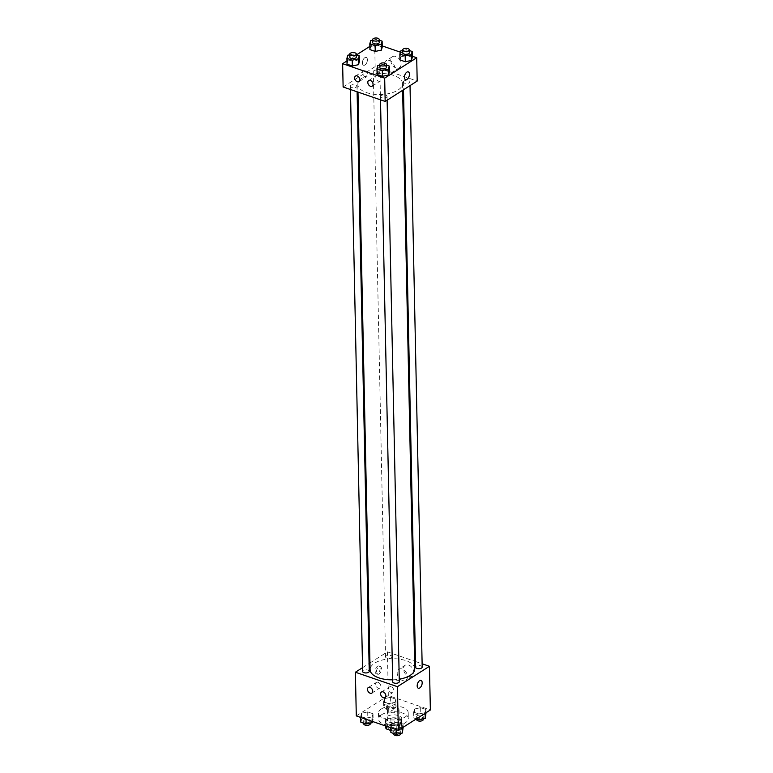 <?xml version="1.0" encoding="UTF-8"?>
<svg xmlns="http://www.w3.org/2000/svg" width="773" height="773" viewBox="0 0 773 773"><rect width="100%" height="100%" fill="white"/><g stroke="black" fill="none" stroke-linecap="round" stroke-linejoin="round"><path stroke-width="0.58" stroke-dasharray="3.87 2.9" d="M388.674 708.455A5.778 2.725 -1.2 0 0 387.486 710.145A5.778 2.725 -1.2 0 0 393.331 712.754A5.778 2.725 -1.2 0 0 399.052 709.904A5.778 2.725 -1.2 0 0 395.09 707.411A5.778 2.725 -1.2 0 0 388.674 708.455M389.041 725.924A5.778 2.725 -1.2 0 0 387.853 727.615A5.778 2.725 -1.2 0 0 393.689 730.224A5.778 2.725 -1.2 0 0 399.419 727.374A5.778 2.725 -1.2 0 0 395.457 724.881A5.778 2.725 -1.2 0 0 389.041 725.924M393.003 731.2L392.877 725.383A7.846 3.701 -1.2 0 0 396.201 725.113L401.332 721.847A7.846 3.701 -1.2 0 0 401.361 721.509A7.846 3.701 -1.2 0 0 400.887 720.291L394.143 717.972L394.269 723.799L401.013 726.108A7.846 3.701 -1.2 0 1 401.487 727.335A7.846 3.701 -1.2 0 1 401.458 727.673L396.327 730.939A7.846 3.701 -1.2 0 1 393.003 731.2L390.829 730.456M394.143 717.972A7.846 3.701 -1.2 0 0 390.829 718.233L385.688 721.509L385.814 727.325L390.945 724.059A7.846 3.701 -1.2 0 1 394.269 723.799M392.877 725.383L386.142 723.064L386.21 726.185M390.829 718.233L390.945 724.059M385.688 721.509A7.846 3.701 -1.2 0 0 385.669 721.837A7.846 3.701 -1.2 0 0 386.142 723.064M388.51 724.861A8.261 3.904 178.8 0 1 385.254 721.847A8.261 3.904 178.8 0 1 393.428 717.779A8.261 3.904 178.8 0 1 401.767 721.499A8.261 3.904 178.8 0 1 397.216 725.103A8.261 3.904 178.8 0 1 388.51 724.861M388.452 721.943A8.261 3.904 -1.2 0 0 397.158 722.185A8.261 3.904 -1.2 0 0 401.709 718.59A8.261 3.904 -1.2 0 0 396.056 715.025A8.261 3.904 -1.2 0 0 386.887 716.503A8.261 3.904 -1.2 0 0 385.196 718.938A8.261 3.904 -1.2 0 0 388.452 721.943M400.887 720.291L401.013 726.108M396.201 725.113L396.327 730.939M401.332 721.847L401.458 727.673M381.63 714.706A14.871 7.015 -1.2 0 0 378.586 719.074A14.871 7.015 -1.2 0 0 393.602 725.779A14.871 7.015 -1.2 0 0 408.318 718.455A14.871 7.015 -1.2 0 0 398.134 712.03A14.871 7.015 -1.2 0 0 381.63 714.706M381.504 708.88A14.871 7.015 -1.2 0 0 378.47 713.257A14.871 7.015 -1.2 0 0 393.476 719.953A14.871 7.015 -1.2 0 0 408.192 712.629A14.871 7.015 -1.2 0 0 398.018 706.203A14.871 7.015 -1.2 0 0 381.504 708.88M356.295 715.904L388.326 695.536L430.368 709.972M372.161 716.89L366.006 718.204L360.691 716.378L361.542 713.237L367.697 711.923L373.011 713.75L372.161 716.89L366.006 718.204L360.691 716.378L361.542 713.237L367.697 711.923L373.011 713.75L372.161 716.89L372.257 721.393M391.602 723.567L397.757 722.243L403.071 724.069L402.221 727.209L396.066 728.524L390.752 726.707L391.602 723.567L397.757 722.243L403.071 724.069L402.221 727.209L396.066 728.524L390.752 726.707L391.602 723.567L391.718 729.383L397.882 728.069L403.187 729.896M414.502 708.996L420.657 707.682L425.971 709.508L425.121 712.648L418.956 713.962L413.652 712.136L414.502 708.996L420.657 707.682L425.971 709.508L425.121 712.648L418.956 713.962L413.652 712.136L414.502 708.996L414.618 714.822L420.783 713.498L426.087 715.325M384.442 698.666L390.597 697.352L395.911 699.179L395.061 702.319L388.906 703.633L383.592 701.807L384.442 698.666L390.597 697.352L395.911 699.179L395.061 702.319L388.906 703.633L383.592 701.807L384.442 698.666L384.567 704.493L390.723 703.179L396.027 705.005L395.187 708.145L389.022 709.459L383.717 707.633L384.567 704.493M421.024 680.404L421.024 680.404A4.126 2.232 109 0 0 417.565 683.583A4.126 2.232 109 0 0 418.338 688.221L418.338 688.221M408.791 676.452A6.493 4.522 -122.5 0 0 412.164 676.211A6.493 4.522 -122.5 0 0 412.492 668.297A6.493 4.522 -122.5 0 0 405.187 665.244A6.493 4.522 -122.5 0 0 403.883 671.07A6.493 4.522 -122.5 0 0 408.791 676.452M369.948 662.973L387.408 651.861L388.326 695.536M387.408 651.861L414.579 661.195M415.468 661.495L422.126 663.785M402.472 680.472A6.493 4.522 57.5 0 1 397.554 675.1A6.493 4.522 57.5 0 1 398.858 669.273A6.493 4.522 57.5 0 1 406.163 672.326A6.493 4.522 57.5 0 1 405.835 680.23A6.493 4.522 57.5 0 1 402.472 680.472M375.147 671.466A4.126 2.232 109 0 0 376.306 673.776A4.126 2.232 109 0 0 379.756 670.597A4.126 2.232 109 0 0 378.992 665.968A4.126 2.232 109 0 0 376.403 667.399A4.126 2.232 109 0 0 375.147 671.466M362.556 667.669L369.079 663.524M376.47 671.921A4.126 2.232 -71 0 1 377.736 667.853A4.126 2.232 -71 0 1 380.316 666.423A4.126 2.232 -71 0 1 381.079 671.051A4.126 2.232 -71 0 1 377.63 674.23A4.126 2.232 -71 0 1 376.47 671.921M391.186 686.811A3.305 2.3 -122.5 0 0 389.476 686.926A3.305 2.3 -122.5 0 0 389.312 690.956A3.305 2.3 -122.5 0 0 393.022 692.502A3.305 2.3 -122.5 0 0 393.689 689.545A3.305 2.3 -122.5 0 0 391.186 686.811M378.055 682.298A3.305 2.3 -122.5 0 0 376.345 682.414A3.305 2.3 -122.5 0 0 376.171 686.443A3.305 2.3 -122.5 0 0 379.891 687.989A3.305 2.3 -122.5 0 0 380.558 685.033A3.305 2.3 -122.5 0 0 378.055 682.298M391.467 657.726A3.305 1.556 -1.2 0 0 392.143 656.75A3.305 1.556 -1.2 0 0 388.809 655.262A3.305 1.556 -1.2 0 0 385.534 656.886A3.305 1.556 -1.2 0 0 387.795 658.316A3.305 1.556 -1.2 0 0 391.467 657.726M399.293 681.641A3.305 1.556 -1.2 0 0 397.032 680.211A3.305 1.556 -1.2 0 0 393.37 680.81A3.305 1.556 -1.2 0 0 392.694 681.776M369.243 671.322A3.305 1.556 -1.2 0 0 366.982 669.891A3.305 1.556 -1.2 0 0 363.31 670.481A3.305 1.556 -1.2 0 0 362.634 671.457M422.193 667.08A3.305 1.556 -1.2 0 0 419.932 665.65A3.305 1.556 -1.2 0 0 416.27 666.239A3.305 1.556 -1.2 0 0 415.594 667.215M414.743 668.8A22.33 10.542 -1.2 0 0 399.448 659.147A22.33 10.542 -1.2 0 0 374.654 663.166A22.33 10.542 -1.2 0 0 370.093 669.737M392.655 679.805A22.33 10.542 -1.2 0 0 399.245 679.196M362.392 77.928A22.33 10.542 -1.2 0 0 357.831 84.499A22.33 10.542 -1.2 0 0 380.374 94.567A22.33 10.542 -1.2 0 0 402.482 83.561A22.33 10.542 -1.2 0 0 387.196 73.908A22.33 10.542 -1.2 0 0 362.392 77.928M379.205 72.478A3.305 1.556 178.8 0 1 375.533 73.077A3.305 1.556 178.8 0 1 373.272 71.647A3.305 1.556 178.8 0 1 376.548 70.024A3.305 1.556 178.8 0 1 379.881 71.512A3.305 1.556 178.8 0 1 379.205 72.478M381.108 95.572A3.305 1.556 -1.2 0 0 380.432 96.538A3.305 1.556 -1.2 0 0 383.766 98.036A3.305 1.556 -1.2 0 0 387.041 96.403A3.305 1.556 -1.2 0 0 384.78 94.973A3.305 1.556 -1.2 0 0 381.108 95.572M351.048 85.243A3.305 1.556 -1.2 0 0 350.372 86.218A3.305 1.556 -1.2 0 0 353.715 87.707A3.305 1.556 -1.2 0 0 356.981 86.074A3.305 1.556 -1.2 0 0 354.72 84.653A3.305 1.556 -1.2 0 0 351.048 85.243M404.008 81.001A3.305 1.556 -1.2 0 0 403.332 81.977A3.305 1.556 -1.2 0 0 406.666 83.465A3.305 1.556 -1.2 0 0 409.941 81.832A3.305 1.556 -1.2 0 0 407.68 80.411A3.305 1.556 -1.2 0 0 404.008 81.001M343.125 86.991L375.156 66.623L417.188 81.059M370.779 46.467L369.929 49.607L370.779 46.467L376.934 45.143L370.779 46.467L370.663 40.64M382.249 46.969L376.934 45.143L382.249 46.969M400.839 56.787L399.989 59.927L400.839 56.787L406.994 55.472L400.839 56.787L400.714 50.97M412.309 57.299L406.994 55.472L412.309 57.299M377.939 71.358L377.089 74.498L377.939 71.358L384.094 70.043L377.939 71.358L377.813 65.531M389.408 71.86L384.094 70.043L389.408 71.86M346.961 60.941L356.604 54.815M369.861 46.38L374.663 43.327L382.229 45.926M400.395 52.168L412.28 56.245M347.879 61.028L347.029 64.169L347.879 61.028L354.044 59.714L347.879 61.028L347.763 55.212M359.348 61.54L354.044 59.714L359.348 61.54M378.384 75.358A3.305 2.3 -122.5 0 0 376.673 75.483A3.305 2.3 -122.5 0 0 376.509 79.503A3.305 2.3 -122.5 0 0 380.219 81.059A3.305 2.3 -122.5 0 0 380.886 78.092A3.305 2.3 -122.5 0 0 378.384 75.358M365.243 70.845A3.305 2.3 -122.5 0 0 363.532 70.971A3.305 2.3 -122.5 0 0 363.368 74.991A3.305 2.3 -122.5 0 0 367.078 76.546A3.305 2.3 -122.5 0 0 367.745 73.58A3.305 2.3 -122.5 0 0 365.243 70.845M390.761 60.42A6.493 4.522 -122.5 0 0 393.901 66.671A6.493 4.522 -122.5 0 0 399.409 67.676A6.493 4.522 -122.5 0 0 399.738 59.763A6.493 4.522 -122.5 0 0 392.442 56.709A6.493 4.522 -122.5 0 0 390.761 60.42M374.663 43.327L375.156 66.623M364.827 57.704A4.126 2.232 109 0 0 362.489 61.792A4.126 2.232 109 0 0 363.561 65.241A4.126 2.232 109 0 0 367.011 62.062A4.126 2.232 109 0 0 366.238 57.434A4.126 2.232 109 0 0 364.827 57.704A4.126 2.232 -71 0 1 366.247 57.434A4.126 2.232 -71 0 1 367.011 62.062A4.126 2.232 -71 0 1 363.561 65.241A4.126 2.232 -71 0 1 362.489 61.792A4.126 2.232 -71 0 1 364.827 57.704M384.432 64.439A6.493 4.522 57.5 0 1 386.114 60.738A6.493 4.522 57.5 0 1 393.418 63.792A6.493 4.522 57.5 0 1 393.09 71.696A6.493 4.522 57.5 0 1 387.573 70.691A6.493 4.522 57.5 0 1 384.432 64.439M408.279 71.879L408.279 71.87A4.126 2.232 109 0 0 404.82 75.049A4.126 2.232 109 0 0 405.593 79.687L405.593 79.687M372.615 40.225L376.818 39.326L379.224 40.148M379.272 42.399A3.305 1.556 -1.2 0 0 377.011 40.969A3.305 1.556 -1.2 0 0 373.34 41.558A3.305 1.556 -1.2 0 0 372.663 42.534M376.818 39.326L376.934 45.143M402.675 50.545L406.878 49.646L409.284 50.477M409.332 52.719A3.305 1.556 -1.2 0 0 407.062 51.289A3.305 1.556 -1.2 0 0 403.4 51.888A3.305 1.556 -1.2 0 0 402.723 52.854M406.878 49.646L406.994 55.472M349.715 54.786L353.918 53.888L356.324 54.719M356.372 56.96A3.305 1.556 -1.2 0 0 354.111 55.53A3.305 1.556 -1.2 0 0 350.44 56.129A3.305 1.556 -1.2 0 0 349.763 57.096M353.918 53.888L354.044 59.714M379.775 65.116L383.978 64.217L386.384 65.038M386.432 67.29A3.305 1.556 -1.2 0 0 384.171 65.86A3.305 1.556 -1.2 0 0 380.5 66.449A3.305 1.556 -1.2 0 0 379.823 67.425M383.978 64.217L384.094 70.043M387.244 705.42A3.305 1.556 -1.2 0 0 386.568 706.387A3.305 1.556 -1.2 0 0 389.911 707.875A3.305 1.556 -1.2 0 0 393.177 706.251A3.305 1.556 -1.2 0 0 390.916 704.821A3.305 1.556 -1.2 0 0 387.244 705.42M395.061 702.319L395.187 708.145M388.906 703.633L389.022 709.459M383.592 701.807L383.717 707.633M390.597 697.352L390.723 703.179M395.911 699.179L396.027 705.005M387.312 708.329A3.305 1.556 -1.2 0 0 386.635 709.295A3.305 1.556 -1.2 0 0 389.969 710.793A3.305 1.556 -1.2 0 0 393.235 709.16A3.305 1.556 -1.2 0 0 390.974 707.73A3.305 1.556 -1.2 0 0 387.312 708.329M416.396 718.861L413.777 717.962L414.618 714.822M417.304 715.74A3.305 1.556 -1.2 0 0 416.628 716.716A3.305 1.556 -1.2 0 0 419.961 718.204A3.305 1.556 -1.2 0 0 423.237 716.571A3.305 1.556 -1.2 0 0 420.976 715.141A3.305 1.556 -1.2 0 0 417.304 715.74M425.121 712.648L425.131 713.305M418.956 713.962L419.024 717.189M413.652 712.136L413.777 717.962M420.657 707.682L420.783 713.498M425.971 709.508L426.039 712.725M423.295 719.489A3.305 1.556 -1.2 0 0 421.034 718.059A3.305 1.556 -1.2 0 0 417.362 718.648A3.305 1.556 -1.2 0 0 416.686 719.624M360.817 722.204L361.667 719.064L367.822 717.74L373.137 719.566L372.605 721.509M364.344 719.982A3.305 1.556 -1.2 0 0 363.668 720.958A3.305 1.556 -1.2 0 0 367.011 722.446A3.305 1.556 -1.2 0 0 370.277 720.813A3.305 1.556 -1.2 0 0 368.016 719.392A3.305 1.556 -1.2 0 0 364.344 719.982M366.006 718.204L366.025 719.248M360.691 716.378L360.72 717.421M361.542 713.237L361.667 719.064M367.697 711.923L367.822 717.74M373.011 713.75L373.137 719.566M370.335 723.731A3.305 1.556 -1.2 0 0 368.074 722.301A3.305 1.556 -1.2 0 0 364.412 722.89A3.305 1.556 -1.2 0 0 363.735 723.866M390.877 732.524L391.718 729.383M394.404 730.311A3.305 1.556 -1.2 0 0 393.728 731.277A3.305 1.556 -1.2 0 0 397.061 732.765A3.305 1.556 -1.2 0 0 400.337 731.142A3.305 1.556 -1.2 0 0 398.076 729.712A3.305 1.556 -1.2 0 0 394.404 730.311M402.221 727.209L402.231 727.866M396.066 728.524L396.085 729.577M390.752 726.707L390.771 727.751M397.757 722.243L397.882 728.069M403.071 724.069L403.139 727.296M400.395 734.05A3.305 1.556 -1.2 0 0 398.134 732.62A3.305 1.556 -1.2 0 0 394.462 733.219A3.305 1.556 -1.2 0 0 393.786 734.195M399.419 727.374L399.052 709.904M387.853 727.615L387.486 710.145M385.196 718.938L385.254 721.847M401.709 718.59L401.767 721.499M401.361 721.509L401.487 727.335M385.669 721.837L385.756 726.021M378.47 713.257L378.586 719.074M408.192 712.629L408.318 718.455M405.187 665.244L398.858 669.273M412.164 676.211L405.835 680.23M376.306 673.776L377.63 674.23M378.992 665.968L380.316 666.423M385.022 697.604L393.022 692.502M381.476 692.028L389.476 686.926M371.881 693.081L379.891 687.989M368.334 687.516L376.345 682.414M357.831 84.499L357.986 92.103M402.482 83.561L402.627 90.325M392.143 656.75L379.881 71.512M385.534 656.886L373.272 71.647M380.432 96.538L380.5 99.833M387.041 96.403L387.118 100.19M350.372 86.218L350.449 89.504M356.981 86.074L357.097 91.794M403.332 81.977L403.496 89.774M409.941 81.832L410.019 85.619M372.209 86.151L380.219 81.059M368.663 80.576L376.673 75.483M359.078 81.638L367.078 76.546M355.532 76.063L363.532 70.971M392.442 56.709L386.114 60.738M399.409 67.676L393.09 71.696M386.568 706.387L386.635 709.295M393.177 706.251L393.235 709.16M416.628 716.716L416.676 718.958M423.237 716.571L423.285 718.89M363.668 720.958L363.716 723.199M370.277 720.813L370.325 723.132M393.728 731.277L393.776 733.519M400.337 731.142L400.385 733.451"/><path stroke-width="1.16" d="M390.829 730.456L386.258 728.891A7.846 3.701 -1.2 0 1 385.785 727.664A7.846 3.701 -1.2 0 1 385.814 727.325M386.21 726.185L386.258 728.891M422.126 663.785L429.45 666.297L430.368 709.972L398.337 730.35L356.295 715.904L355.387 672.23L362.556 667.669M418.338 688.221A4.126 2.232 109 0 0 420.918 686.782A4.126 2.232 109 0 0 422.184 682.723A4.126 2.232 -71 0 1 420.927 686.782A4.126 2.232 -71 0 1 418.338 688.221A4.126 2.232 -71 0 1 417.575 683.583A4.126 2.232 -71 0 1 421.024 680.404A4.126 2.232 -71 0 1 422.184 682.723A4.126 2.232 109 0 0 421.024 680.404M429.45 666.297L397.419 686.675L398.337 730.35M414.579 661.195L415.468 661.495M369.079 663.524L369.948 662.973M383.186 691.903A3.305 2.3 57.5 0 1 385.688 694.637A3.305 2.3 57.5 0 1 385.022 697.604A3.305 2.3 57.5 0 1 381.302 696.048A3.305 2.3 57.5 0 1 381.476 692.028A3.305 2.3 57.5 0 1 383.186 691.903M370.045 687.39A3.305 2.3 57.5 0 1 372.547 690.125A3.305 2.3 57.5 0 1 371.881 693.081A3.305 2.3 57.5 0 1 368.17 691.535A3.305 2.3 57.5 0 1 368.334 687.516A3.305 2.3 57.5 0 1 370.045 687.39M397.419 686.675L355.387 672.23M380.5 99.833L392.694 681.776A3.305 1.556 -1.2 0 0 396.027 683.274A3.305 1.556 -1.2 0 0 399.293 681.641L387.118 100.19M350.449 89.504L362.634 671.457A3.305 1.556 -1.2 0 0 365.967 672.945A3.305 1.556 -1.2 0 0 369.243 671.322L357.097 91.794M403.496 89.774L415.594 667.215A3.305 1.556 -1.2 0 0 418.927 668.703A3.305 1.556 -1.2 0 0 422.193 667.08L410.019 85.619M357.986 92.103L370.093 669.737A22.33 10.542 -1.2 0 0 392.655 679.805M399.245 679.196A22.33 10.542 -1.2 0 0 414.743 668.8L402.627 90.325M343.125 86.991L385.167 101.437L384.674 78.141L342.632 63.695L343.125 86.991M412.28 56.245L416.705 57.762L417.188 81.059L385.167 101.437M373.069 84.267A3.305 2.3 57.5 0 1 372.209 86.151A3.305 2.3 57.5 0 1 368.499 84.605A3.305 2.3 57.5 0 1 368.663 80.576A3.305 2.3 57.5 0 1 370.373 80.46A3.305 2.3 57.5 0 1 373.069 84.267M354.672 77.947A3.305 2.3 57.5 0 1 355.532 76.063A3.305 2.3 57.5 0 1 357.242 75.947A3.305 2.3 57.5 0 1 359.735 78.682A3.305 2.3 57.5 0 1 359.078 81.638A3.305 2.3 57.5 0 1 356.266 81.136A3.305 2.3 57.5 0 1 354.672 77.947M381.398 50.11L382.249 46.969L381.398 50.11L375.243 51.424L381.398 50.11L381.282 44.283L375.118 45.607L369.813 43.781L370.663 40.64L372.615 40.225M369.929 49.607L375.243 51.424L369.929 49.607L369.813 43.781M411.458 60.439L412.309 57.299L411.458 60.439L405.303 61.753L411.458 60.439L411.333 54.612L405.178 55.927L399.863 54.11L400.714 50.97L402.675 50.545M399.989 59.927L405.303 61.753L399.989 59.927L399.863 54.11M388.558 75L389.408 71.86L388.558 75L382.403 76.314L388.558 75L388.433 69.183L382.277 70.498L376.973 68.671L377.813 65.531L379.775 65.116M377.089 74.498L382.403 76.314L377.089 74.498L376.973 68.671M342.632 63.695L346.961 60.941M356.604 54.815L369.861 46.38M416.705 57.762L384.674 78.141M382.229 45.926L400.395 52.168M358.498 64.681L359.348 61.54L358.498 64.681L352.343 65.995L358.498 64.681L358.382 58.854L352.217 60.168L346.913 58.352L347.763 55.212L349.715 54.786M347.029 64.169L352.343 65.995L347.029 64.169L346.913 58.352M405.593 79.687A4.126 2.232 109 0 0 407.013 79.416A4.126 2.232 -71 0 1 405.593 79.687A4.126 2.232 -71 0 1 404.82 75.058A4.126 2.232 -71 0 1 408.279 71.879A4.126 2.232 -71 0 1 409.352 75.329A4.126 2.232 -71 0 1 407.013 79.416A4.126 2.232 109 0 0 409.352 75.329A4.126 2.232 109 0 0 408.279 71.87M379.224 40.148L382.123 41.143L381.282 44.283M372.605 39.626L372.663 42.534A3.305 1.556 -1.2 0 0 375.997 44.022A3.305 1.556 -1.2 0 0 379.272 42.399L379.214 39.481A3.305 1.556 -1.2 0 0 376.944 38.051A3.305 1.556 -1.2 0 0 373.282 38.65A3.305 1.556 -1.2 0 0 372.605 39.626A3.305 1.556 -1.2 0 0 375.939 41.114A3.305 1.556 -1.2 0 0 379.214 39.481M375.118 45.607L375.243 51.424M382.123 41.143L382.249 46.969M409.284 50.477L412.183 51.472L411.333 54.612M402.665 49.945L402.723 52.854A3.305 1.556 -1.2 0 0 406.057 54.352A3.305 1.556 -1.2 0 0 409.332 52.719L409.265 49.81A3.305 1.556 -1.2 0 0 407.004 48.38A3.305 1.556 -1.2 0 0 403.342 48.979A3.305 1.556 -1.2 0 0 402.665 49.945A3.305 1.556 -1.2 0 0 405.999 51.433A3.305 1.556 -1.2 0 0 409.265 49.81M405.178 55.927L405.303 61.753M412.183 51.472L412.309 57.299M356.324 54.719L359.223 55.714L358.382 58.854M349.705 54.187L349.763 57.096A3.305 1.556 -1.2 0 0 353.097 58.593A3.305 1.556 -1.2 0 0 356.372 56.96L356.314 54.052A3.305 1.556 -1.2 0 0 354.053 52.622A3.305 1.556 -1.2 0 0 350.382 53.221A3.305 1.556 -1.2 0 0 349.705 54.187A3.305 1.556 -1.2 0 0 353.039 55.675A3.305 1.556 -1.2 0 0 356.314 54.052M352.217 60.168L352.343 65.995M359.223 55.714L359.348 61.54M386.384 65.038L389.283 66.043L388.433 69.183M379.765 64.517L379.823 67.425A3.305 1.556 -1.2 0 0 383.157 68.913A3.305 1.556 -1.2 0 0 386.432 67.29L386.365 64.372A3.305 1.556 -1.2 0 0 384.104 62.951A3.305 1.556 -1.2 0 0 380.442 63.541A3.305 1.556 -1.2 0 0 379.765 64.517A3.305 1.556 -1.2 0 0 383.099 66.005A3.305 1.556 -1.2 0 0 386.365 64.372M382.277 70.498L382.403 76.314M389.283 66.043L389.408 71.86M426.039 712.725L425.237 718.465L419.082 719.779L416.396 718.861M425.131 713.305L425.237 718.465M419.024 717.189L419.082 719.779M416.676 718.958L416.686 719.624A3.305 1.556 -1.2 0 0 420.029 721.112A3.305 1.556 -1.2 0 0 423.295 719.489L423.285 718.89M372.605 721.509L372.286 722.707L366.122 724.021L360.817 722.204L360.72 717.421M372.257 721.393L372.286 722.707M366.025 719.248L366.122 724.021M363.716 723.199L363.735 723.866A3.305 1.556 -1.2 0 0 367.069 725.354A3.305 1.556 -1.2 0 0 370.335 723.731L370.325 723.132M403.139 727.296L402.337 733.036L396.182 734.35L390.877 732.524L390.771 727.751M402.231 727.866L402.337 733.036M396.085 729.577L396.182 734.35M393.776 733.519L393.786 734.195A3.305 1.556 -1.2 0 0 397.129 735.683A3.305 1.556 -1.2 0 0 400.395 734.05L400.385 733.451M385.756 726.021L385.785 727.664"/></g></svg>
